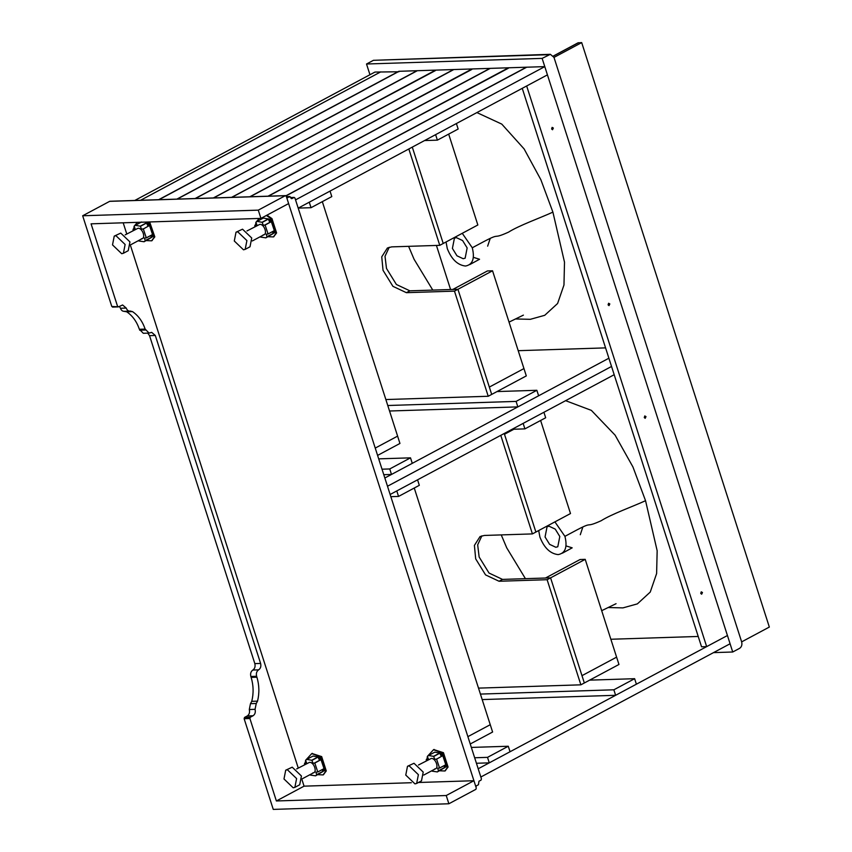 <?xml version="1.0" encoding="UTF-8"?>
<svg xmlns="http://www.w3.org/2000/svg" width="852" height="852" viewBox="0 0 852 852"><rect width="100%" height="100%" fill="white"/><g stroke="black" fill="none" stroke-linecap="round" stroke-linejoin="round"><path stroke-width="1.28" d="M456.395 237.633L462.604 240.552L467.152 247.932L465.139 258.199L463.168 258.71L456.96 255.792L452.412 248.411L454.425 238.155L456.395 237.633M487.642 246.164L490.241 238.368M476.896 112.581L501.775 124.104L524.108 148.919L540.85 179.687L552.905 212.127L564.503 262.182L563.971 285.005L557.591 303.504L544.737 315.304L530.317 319.319L515.886 318.978M462.253 233.31L472.285 247.772C474.947 258.571 472.69 264.663 465.512 266.037C457.609 265.142 451.539 259.317 447.279 248.571L446.054 241.979M472.285 247.772L484.394 241.297C501.796 232.202 490.827 240.083 508.495 232.17C518.932 225.503 540.413 217.878 552.905 212.127M549.05 526.206L555.248 529.124L559.796 536.504L557.794 546.76L555.813 547.272L549.615 544.353L545.056 536.973L547.069 526.717L549.05 526.206M580.287 534.736L582.885 526.93M565.611 400.674L591.363 410.376L615.091 435.148L632.929 466.928L645.55 500.699L657.158 550.743L656.615 573.566L650.246 592.076L637.381 603.876L622.961 607.881L608.53 607.551M554.908 521.882L564.929 536.345C567.592 547.144 565.334 553.225 558.167 554.609C550.264 553.715 544.183 547.889 539.934 537.143L538.698 530.551M564.929 536.345L577.049 529.859C594.451 520.774 583.482 528.655 601.139 520.742C611.587 514.075 633.057 506.45 645.55 500.699M369.96 74.731L366.52 64.007L542.138 58.383L550.371 54.315L553.992 57.403L741.645 641.875C742.316 644.751 741.645 646.892 739.653 648.308L732.731 652.004L713.507 652.621M550.371 54.315L373.442 60.311L549.061 54.677M542.138 58.383L732.731 652.004M366.52 64.007L373.442 60.311M553.331 56.03L577.976 42.856L581.692 42.6L769.335 627.061L741.645 641.875L553.992 57.403L581.692 42.6M481.881 535.823L477.674 544.854L479.143 557.016L489.037 573.055L502.52 579.403L550.584 577.858L545.461 578.029L580.074 559.519L585.207 559.349L547.122 579.711L499.059 581.256L485.565 574.908L475.682 558.859L474.404 545.397L480.049 536.558L484.351 535.45L532.415 533.906L535.887 532.053L504.235 433.487L504.48 434.264L513.894 429.227L504.48 434.264L535.887 532.053L570.499 513.543L540.615 420.483M547.122 579.711L580.872 684.827L618.957 664.475L616.603 657.148L581.991 675.657L584.334 682.984L550.584 577.858L581.991 675.657L616.603 657.148L585.207 559.349M580.872 684.827L478.505 688.118M500.774 435.34L532.415 533.906M389.534 411.005L517.846 406.894L538.624 395.786L536.856 390.291L497.014 391.569M517.846 406.894L516.088 401.398L536.856 390.291M387.767 405.509L516.088 401.398M287.401 769.761L296.602 778.568L294.877 787.354L293.184 787.791L283.982 778.973L285.708 770.197L287.401 769.761M294.877 787.354L299.702 784.767L301.427 775.991L292.225 767.183L285.708 770.197M409.184 765.852L418.385 774.67L416.66 783.446L414.967 783.883L405.765 775.075L407.49 766.289L409.184 765.852M416.66 783.446L421.484 780.869L423.21 772.082L414.008 763.275L407.49 766.289M121.708 253.704L123.402 253.268L125.127 244.492L115.925 235.674L114.232 236.121L112.517 244.897L121.708 253.704M114.232 236.121L120.75 233.097L129.951 241.915L128.226 250.69L123.402 253.268M243.491 249.806L245.184 249.359L246.91 240.583L237.708 231.776L236.015 232.213L234.289 240.988L243.491 249.806M236.015 232.213L242.532 229.188L251.734 238.006L250.009 246.782L245.184 249.359M296.677 768.93L309.489 762.348C314.143 761.912 317.7 773.009 312.865 772.87M304.537 764.723L304.569 763.254L306.432 763.062L305.644 760.346L306.784 759.388L312.045 760.314C312.343 762.796 313.248 763.658 314.75 762.902L317.775 771.965L315.922 772.157L316.699 774.873L315.57 775.831L310.373 775.075L310.362 774.479M306.496 762.189L304.601 763.211L306.507 762.252M306.784 759.388L313.025 756.054L318.286 756.981C318.595 759.452 319.489 760.314 320.991 759.569L324.026 768.621L317.668 771.997M314.388 763.285L321.119 759.59L314.75 762.902M322.099 769.686L322.94 771.529L315.57 775.831M323.781 768.866L324.388 770.751M323.217 769.175L323.824 771.049L323.046 769.218M319.947 756.917L320.554 758.802M319.383 757.226L319.979 759.1L319.202 757.268M305.282 762.849L305.591 760.282L311.736 753.637L321.108 756.906L325.72 771.252L323.1 774.905L317.721 774.681M323.377 774.745L326.284 770.953L321.673 756.597L312.024 753.498M418.46 765.021L431.272 758.45C435.915 758.003 439.483 769.1 434.648 768.962M426.32 760.815L426.351 759.356L428.215 759.164L427.427 756.448L428.567 755.49L433.828 756.406C434.126 758.887 435.031 759.75 436.533 758.994L439.557 768.057L437.704 768.248L438.482 770.964L437.353 771.923L432.156 771.167L432.134 770.57M428.567 755.49L434.808 752.146L440.069 753.072C440.377 755.554 441.272 756.416 442.774 755.66L445.798 764.723L439.451 768.089M436.171 759.377L442.795 755.639M443.881 765.788L444.723 767.631L437.353 771.923M445.564 764.968L446.171 766.843M445 765.266L445.607 767.151L444.819 765.309M441.73 753.019L442.337 754.893M441.166 753.317L441.762 755.192L440.985 753.36M427.065 758.94L427.363 756.384L433.519 749.739L442.891 752.998L447.502 767.343L444.882 770.996L439.504 770.772M445.159 770.836L448.067 767.045L443.455 752.699L433.806 749.59M141.389 238.784C146.225 238.922 142.667 227.825 138.013 228.272L125.201 234.854M138.887 240.402L138.897 240.988L144.095 241.744L145.223 240.786L144.446 238.07L146.299 237.878L143.274 228.826C141.773 229.571 140.878 228.709 140.569 226.238L135.308 225.311L134.179 226.27L134.957 228.986L133.093 229.177L133.061 230.647M144.095 241.744L151.475 237.452L150.623 235.61M146.193 237.91L152.551 234.545L149.515 225.482C148.014 226.238 147.119 225.375 146.821 222.894L145.585 222.084M149.515 225.482L142.912 229.209M135.031 228.166L133.093 229.177M149.079 224.715L148.472 222.841M147.907 223.139L148.504 225.024L147.726 223.192M152.913 236.664L152.306 234.79M151.741 235.088L152.348 236.973L151.571 235.141M137.449 222.351L134.115 226.206L133.807 228.762M149.654 221.957L154.808 236.867L151.912 240.658M146.246 240.594L151.624 240.818L154.244 237.175L148.802 221.978M263.172 234.886C268.007 235.014 264.44 223.927 259.796 224.364L246.984 230.945M260.669 236.494L260.68 237.09L265.877 237.846L267.006 236.888L266.229 234.172L268.082 233.98L265.057 224.917C263.556 225.673 262.65 224.811 262.352 222.329L257.091 221.403L255.951 222.361L256.74 225.077L254.876 225.269L254.844 226.738M265.877 237.846L273.247 233.544L272.406 231.701M267.975 234.012L274.333 230.636L271.298 221.573C269.796 222.329 268.902 221.467 268.593 218.985L263.332 218.069L257.091 221.403M265.079 224.896L271.426 221.605L264.695 225.301M256.814 224.268L254.876 225.269M270.861 220.806L270.254 218.932M269.69 219.241L270.286 221.115L269.509 219.284M274.695 232.766L274.088 230.881M273.524 231.19L274.131 233.065L273.343 231.233M259.232 218.442L255.898 222.297L255.589 224.853M266.964 215.162L271.98 218.613L276.591 232.958L273.684 236.75M268.029 236.696L273.407 236.92L276.027 233.267L271.415 218.921L266.399 215.46M448.876 803.766L446.224 795.523L473.925 780.72L476.279 788.047L475.874 789.335L448.876 803.766L273.258 809.4L244.13 718.705L244.535 717.416L247.304 715.936C249.295 714.53 249.955 712.389 249.295 709.514L250.477 703.677L251.766 701.324C253.726 693.304 253.513 685.327 251.148 677.393L250.85 676.477C250.19 673.591 250.85 671.451 252.842 670.045C254.844 668.639 255.504 666.488 254.833 663.612L149.537 335.656L147.779 333.132M260.925 218.389L288.626 203.575L286.272 196.248L285.282 195.704L109.663 201.338L82.665 215.769L258.284 210.146L260.925 218.389L91.079 223.831L117.544 306.283L118.534 306.827L122.613 304.984L126.234 308.073C127.076 310.266 128.418 311.289 130.271 311.118L132.475 311.598C138.248 315.496 142.476 321.321 145.149 329.085L149.068 333.089L151.688 332.376L155.309 335.464L260.605 663.431C261.276 666.307 260.605 668.447 258.614 669.853C256.622 671.269 255.951 673.41 256.622 676.286L256.921 677.212C259.285 685.136 259.487 693.113 257.538 701.143L256.25 703.486L255.057 709.322C255.728 712.208 255.067 714.349 253.076 715.755L250.307 717.235L249.902 718.524L276.378 800.965L304.068 786.162L302.055 779.899M82.665 215.769L111.782 306.464L118.534 306.827M149.068 333.089L143.296 333.281L139.377 329.277C136.703 321.502 132.475 315.677 126.703 311.789L124.083 311.353L130.686 311.076M145.149 329.085L139.377 329.277M124.498 311.31C122.645 311.47 121.303 310.458 120.462 308.264L119.408 306.358M256.921 677.212L251.148 677.393M109.663 201.338L110.345 201.317M123.189 222.798L126.788 234.002M130.58 245.823L298.264 768.078M473.925 780.72L418.428 782.498M411.346 782.722L304.068 786.162M286.272 196.248L285.282 195.704L258.284 210.146M446.224 795.523L276.378 800.965M290.756 197.6L293.972 197.504L291.895 198.612L289.627 196.599L287.55 197.717L286.56 197.163L475.98 787.131L476.375 785.842L478.451 784.735L478.962 781.241L481.039 780.134L481.433 778.845L294.962 198.047L293.972 197.504L294.962 198.047M291.363 198.623L290.905 198.069M286.41 196.705L290.617 197.153M287.017 197.728L286.56 197.163M134.776 200.465L374.933 72.069L398.938 71.76M436.426 245.44L450.58 289.531M140.548 200.284L380.706 71.888L140.548 200.284M286.059 195.875L526.717 67.201L544.79 66.626L295.548 199.879L298.189 208.122L547.431 74.869L730.089 643.761L480.847 777.013L478.196 768.77L727.438 635.517L706.67 646.615L701.537 646.785L522.244 88.331M176.865 199.123L417.022 70.716L399.119 71.291L158.962 199.698M158.642 199.698L398.8 71.302M213.33 197.952L453.477 69.555L435.574 70.13L195.417 198.527M195.097 198.537L435.404 70.588M285.942 195.768L526.398 67.212L508.484 67.787L268.337 196.184M268.007 196.194L508.314 68.256M249.785 196.78L489.943 68.384L472.029 68.959L231.872 197.355M231.552 197.366L471.859 69.427M508.165 67.798L490.262 68.373L250.105 196.769M471.71 68.969L453.807 69.544L213.65 197.941M435.255 70.13L417.342 70.705L177.184 199.112M544.79 66.626L547.431 74.869L526.664 85.977L706.67 646.615M384.838 478.004L608.892 358.213M518.208 350.683L605.57 347.882M387.49 486.247L611.534 366.456L387.49 486.247M390.131 494.49L614.186 374.71M610.863 639.256L698.225 636.455M383.783 474.692L391.494 474.447L412.272 463.339L410.504 457.843L378.693 458.866M391.494 474.447L389.737 468.951L410.504 457.843M382.015 469.196L389.737 468.951M330.043 191.093L331.801 196.588L311.033 207.696L309.265 202.201L330.043 191.093M298.221 208.112L311.033 207.696M414.264 488.036L490.251 724.701L467.886 736.65L490.251 724.701L492.605 732.028L470.24 743.988M417.565 479.825L419.322 485.32L398.555 496.428L396.787 490.933L417.565 479.825M390.834 496.673L398.555 496.428M476.428 763.264L489.272 762.849L510.05 751.741L508.282 746.245L471.348 747.428M489.272 762.849L487.514 757.353L508.282 746.245M474.66 757.769L487.514 757.353M389.236 247.25L385.019 256.292L386.488 268.444L396.382 284.483L409.865 290.83L457.939 289.286L454.478 291.139L406.404 292.683L392.921 286.336L383.027 270.297L381.749 256.825L387.404 247.996L391.696 246.878L439.77 245.333L477.844 224.981L448.674 134.105M492.552 270.787L523.948 368.575L489.336 387.085L457.939 289.286L452.806 289.456L487.429 270.947L492.552 270.787L457.939 289.286L491.689 394.412L526.302 375.902L523.948 368.575L489.336 387.085L491.689 394.412L488.228 396.265L385.86 399.545M412.293 147.119L443.232 243.491L412.293 147.119M454.478 291.139L488.228 396.265M408.832 148.972L439.77 245.333M322.322 201.658L397.607 436.128L375.242 448.088L397.607 436.128L399.95 443.455L377.585 455.415M456.395 123.54L458.152 129.035L437.385 140.143L435.617 134.648L456.395 123.54M424.573 140.559L437.385 140.143M482.189 699.577L615.623 695.296L636.391 684.188L634.633 678.693L589.659 680.141M615.623 695.296L613.866 689.801L634.633 678.693M480.421 694.082L613.866 689.801M543.917 412.272L545.674 417.768L524.907 428.875L523.139 423.38L543.917 412.272M512.095 429.291L524.907 428.875M644.772 415.936L646.008 416.617L645.177 418.321L644.272 417.544L644.772 415.936M608.594 303.259L609.83 303.94L608.999 305.634L608.094 304.867L608.594 303.259M552.117 127.374L553.353 128.056L552.533 129.749L551.627 128.982L552.117 127.374M701.239 591.831L702.474 592.513L701.654 594.206L700.749 593.439L701.239 591.831M553.395 56.115L578.487 42.706M499.059 581.256L502.52 579.403M306.496 762.221L304.654 763.211M318.222 756.81L311.97 760.144M318.286 756.981L312.045 760.314M322.908 771.358L316.667 774.702M322.94 771.529L316.699 774.873M439.994 752.902L433.753 756.246M440.069 753.072L433.828 756.406M444.691 767.46L438.45 770.794M444.723 767.631L438.482 770.964M133.125 229.124L135.021 228.112L133.189 229.124M151.475 237.452L145.223 240.786M151.432 237.282L145.191 240.615M146.821 222.894L140.569 226.238M146.746 222.723L140.495 226.068M256.803 224.236L254.961 225.226M273.247 233.544L267.006 236.888M273.215 233.373L266.974 236.718M271.298 221.573L265.057 224.917M268.593 218.985L262.352 222.329M268.529 218.826L262.278 222.159M260.605 663.431L254.833 663.612M155.309 335.464L149.537 335.656M145.447 330.012L139.675 330.193M126.234 308.073L120.462 308.264M132.475 311.598L126.703 311.789M250.307 717.235L244.535 717.416M253.076 715.755L247.304 715.936M255.057 709.322L249.295 709.514M256.25 703.486L250.477 703.677M257.538 701.143L251.766 701.324M256.622 676.286L250.85 676.477M258.614 669.853L252.842 670.045M244.13 718.705L249.902 718.524M406.404 292.683L409.865 290.83M469.761 264.599L479.548 259.264L473.414 257.347M408.598 246.334L414.093 259.306L432.784 290.095M509.038 322.109L523.405 315.123M562.405 553.172L572.193 547.836L566.058 545.919M501.242 534.907L506.748 547.879L525.428 578.668M601.682 610.682L616.06 603.695M313.845 772.615L302.023 778.93M314.771 762.881L321.012 759.537M317.743 772.018L323.994 768.674M323.675 774.596L323.1 774.905M312.301 753.338L311.736 753.637M435.628 768.706L423.806 775.032M426.383 759.302L428.279 758.291M439.525 768.11L445.777 764.766M445.447 770.698L444.882 770.996M434.083 749.43L433.519 749.739M142.369 238.528L130.548 244.854M146.278 237.932L152.519 234.598M135.308 225.311L141.549 221.967M152.199 240.52L151.624 240.818M264.152 234.63L252.33 240.946M268.05 234.023L274.301 230.69M254.908 225.216L256.803 224.204M273.982 236.611L273.407 236.92M112.507 307.082L118.268 306.901M285.548 195.63L109.961 201.264M290.734 197.536L294.238 197.43M286.4 196.642L289.893 196.535"/></g></svg>
